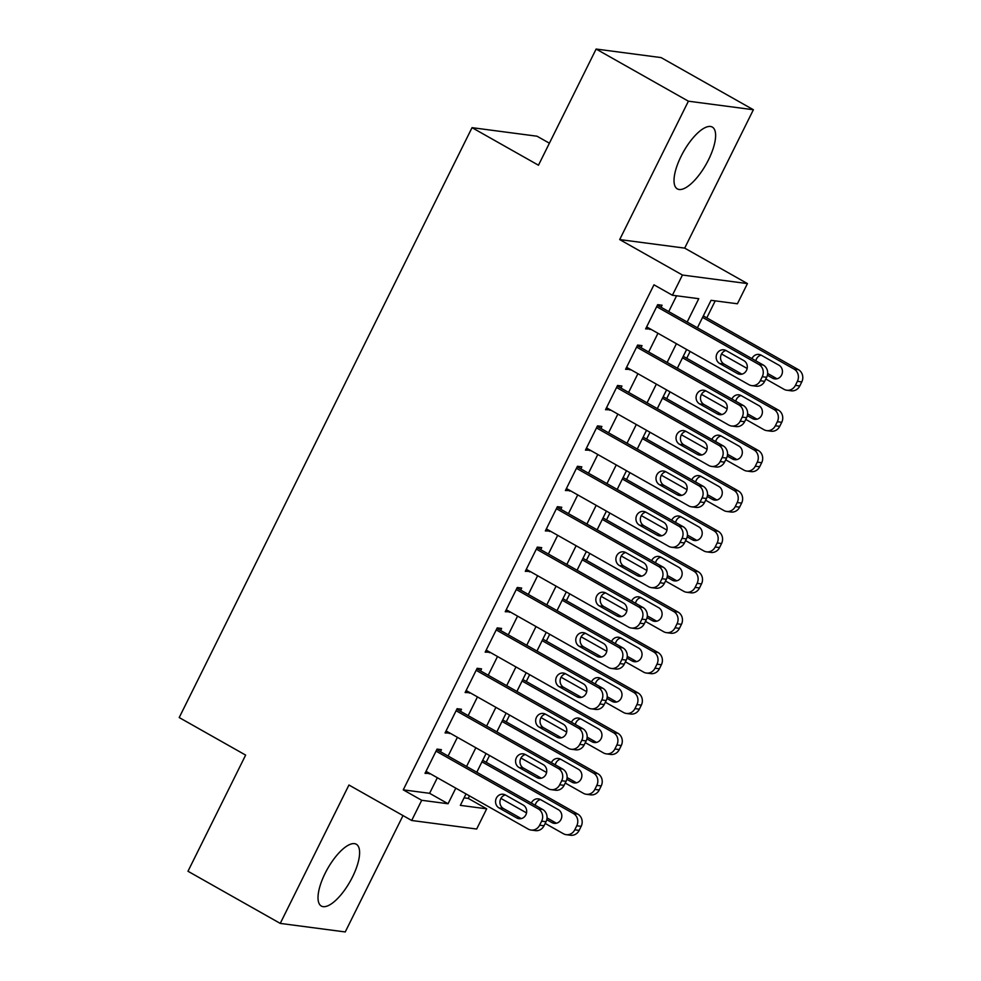 <?xml version="1.0" encoding="UTF-8"?>
<svg xmlns="http://www.w3.org/2000/svg" width="981" height="981" viewBox="0 0 981 981"><rect width="100%" height="100%" fill="white"/><g stroke="black" fill="none" stroke-linecap="round" stroke-linejoin="round"><path stroke-width="1.47" d="M352.51 876.953A35.512 12.949 119.5 0 0 356.287 844.236A35.512 12.949 119.5 0 0 325.116 873.348A35.512 12.949 119.5 0 0 321.339 906.064A35.512 12.949 119.5 0 0 352.51 876.953M708.515 159.793A35.512 12.949 119.5 0 0 712.292 127.076A35.512 12.949 119.5 0 0 681.121 156.187A35.512 12.949 119.5 0 0 677.344 188.904A35.512 12.949 119.5 0 0 708.515 159.793M464.074 797.847L468.244 798.399L486.699 808.822L476.668 829.031L411.677 820.484L421.707 800.288L448.059 803.746L455.797 788.16M549.397 143.201L537.024 136.212L472.033 127.665L179.216 717.552L245.642 755.1L187.984 871.263L280.247 923.403L345.238 931.95L403.007 815.579M472.033 127.665L538.471 165.213L596.129 49.05L661.12 57.597L753.383 109.737L688.392 101.19L619.698 239.572L682.445 275.036L747.436 283.583L737.405 303.779L711.053 300.321L697.405 327.813M619.698 239.572L684.689 248.119L753.383 109.737M684.689 248.119L747.436 283.583M468.244 798.399L469.482 795.898M486.159 762.311L489.544 755.493M506.221 721.906L509.605 715.088M526.27 681.501L529.654 674.683M546.331 641.096L549.716 634.278M566.38 600.691L569.765 593.873M586.442 560.286L589.826 553.468M606.503 519.881L609.888 513.063M626.552 479.476L629.937 472.67M646.614 439.083L649.998 432.265M666.663 398.678L670.048 391.86M686.725 358.273L690.109 351.456M706.786 317.869L715.223 300.86M596.129 49.05L688.392 101.19M440.432 751.704L441.438 749.68L437.048 749.104L425.018 773.347L429.666 773.384M460.494 711.299L461.499 709.275L457.109 708.699L445.067 732.942L449.727 732.991M480.555 670.894L481.548 668.87L477.158 668.294L465.129 692.537L469.789 692.586M500.604 630.489L501.61 628.465L497.22 627.889L485.178 652.132L489.838 652.181M520.666 590.084L521.671 588.06L517.269 587.484L505.24 611.727L509.899 611.776M540.715 549.679L541.72 547.668L537.33 547.091L525.301 571.322L529.948 571.371M560.776 509.274L561.782 507.263L557.392 506.687L545.35 530.929L550.01 530.966M580.838 468.881L581.831 466.858L577.441 466.282L565.412 490.525L570.071 490.561M600.887 428.476L601.893 426.453L597.503 425.877L585.461 450.12L590.121 450.156M620.948 388.071L621.942 386.048L617.552 385.472L605.522 409.715L610.182 409.764M640.998 347.666L642.003 345.643L637.613 345.067L625.584 369.31L630.231 369.359M687.178 322.026L698.766 298.702L672.414 295.244L653.959 284.809L403.252 789.852L429.604 793.31L437.342 777.725M448.109 756.032L457.404 737.32M468.17 715.627L477.453 696.915M488.219 675.235L497.514 656.51M508.281 634.83L517.563 616.117M528.33 594.425L537.625 575.712M548.391 554.02L557.686 535.307M568.453 513.615L577.735 494.902M588.502 473.21L597.797 454.497M608.563 432.805L617.846 414.092M628.613 392.4L637.908 373.687M648.674 351.995L657.957 333.282M668.723 311.602L676.583 295.784M661.059 307.261L662.065 305.238L657.675 304.662L645.633 328.905L650.293 328.954M411.677 820.484L348.942 785.021L280.247 923.403M403.252 789.852L421.707 800.288M672.414 295.244L682.445 275.036M466.024 793.936L460.347 805.364L486.699 808.822M686.639 349.494L677.356 368.206M666.59 389.898L657.295 408.611M646.528 430.303L637.245 449.016M626.479 470.708L617.184 489.421M606.417 511.113L597.122 529.826M586.356 551.518L577.073 570.231M566.307 591.923L557.012 610.636M546.245 632.316L536.963 651.041M526.196 672.721L516.901 691.433M506.135 713.126L496.84 731.838M486.073 753.531L476.791 772.243M466.564 766.468L475.846 747.755M486.613 726.063L495.908 707.35M506.674 685.658L515.969 666.945M526.736 645.253L536.018 626.54M546.785 604.848L556.08 586.135M566.846 564.443L576.129 545.73M586.896 524.05L596.19 505.325M606.957 483.645L616.252 464.92M627.018 443.24L636.301 424.528M647.068 402.835L656.363 384.123M667.129 362.43L676.412 343.718M429.604 793.31L448.059 803.746M646.369 327.421L650.023 329.481M626.319 367.826L629.974 369.886M606.258 408.231L609.912 410.291M586.209 448.636L589.863 450.696M566.147 489.029L569.802 491.101M546.086 529.433L549.74 531.506M526.037 569.838L529.691 571.911M505.975 610.243L509.63 612.303M485.926 650.648L489.58 652.708M465.865 691.053L469.519 693.113M445.803 731.458L449.457 733.518M425.754 771.863L429.408 773.923M656.669 306.685L758.902 364.466A9.111 8.388 -82.5 0 1 762.262 376.716L760.263 380.751A9.111 8.388 -82.5 0 1 751.691 385.607A9.111 8.388 -82.5 0 1 748.871 384.662L646.638 326.881M751.691 385.607L756.081 386.183A9.111 8.388 97.5 0 0 764.653 381.327L766.652 377.293A9.111 8.388 97.5 0 0 763.292 365.042L657.405 305.201M743.806 360.591A7.284 6.708 97.5 0 1 739.649 374.276A7.284 6.708 97.5 0 1 737.381 373.516L719.674 363.51A7.284 6.708 97.5 0 1 723.831 349.825A7.284 6.708 97.5 0 1 726.087 350.573L743.806 360.591M741.894 374.166A7.284 6.708 97.5 0 1 741.783 374.092L724.064 364.086A7.284 6.708 97.5 0 1 725.977 350.511M702.58 317.403L794.021 369.077A9.111 8.388 -82.5 0 1 797.394 381.327L795.395 385.374A9.111 8.388 -82.5 0 1 786.823 390.23A9.111 8.388 -82.5 0 1 784.003 389.285L765.805 378.997M747.154 368.464L721.525 353.982M703.316 315.907L798.411 369.653A9.111 8.388 97.5 0 1 801.784 381.916L799.785 385.95A9.111 8.388 97.5 0 1 791.213 390.806L786.823 390.23M767.657 373.491L776.903 378.715A7.284 6.708 -82.5 0 0 777.026 378.776M761.109 355.134A7.284 6.708 -82.5 0 0 755.836 360.824M767.4 375.245L772.513 378.139A7.284 6.708 -82.5 0 0 782.102 373.81A7.284 6.708 -82.5 0 0 778.939 365.202L761.219 355.196A7.284 6.708 -82.5 0 0 751.961 358.641M636.608 347.09L738.84 404.871A9.111 8.388 -82.5 0 1 742.212 417.121L740.201 421.156A9.111 8.388 -82.5 0 1 731.63 426.012A9.111 8.388 -82.5 0 1 728.809 425.067L626.577 367.286M731.63 426.012L736.032 426.588A9.111 8.388 97.5 0 0 744.591 421.732L746.602 417.698A9.111 8.388 97.5 0 0 743.23 405.447L637.343 345.606M723.745 400.996A7.284 6.708 97.5 0 1 719.588 414.681A7.284 6.708 97.5 0 1 717.332 413.921L699.612 403.914A7.284 6.708 97.5 0 1 703.769 390.217A7.284 6.708 97.5 0 1 706.038 390.978L723.745 400.996M721.844 414.558A7.284 6.708 97.5 0 1 721.722 414.497L704.002 404.491A7.284 6.708 97.5 0 1 705.915 390.916M616.559 387.495L718.779 445.264A9.111 8.388 -82.5 0 1 722.151 457.526L720.152 461.56A9.111 8.388 -82.5 0 1 711.581 466.416A9.111 8.388 -82.5 0 1 708.76 465.472L606.528 407.691M711.581 466.416L715.971 466.993A9.111 8.388 97.5 0 0 724.542 462.137L726.541 458.102A9.111 8.388 97.5 0 0 723.169 445.852L617.294 385.999M703.696 441.401A7.284 6.708 97.5 0 1 699.539 455.086A7.284 6.708 97.5 0 1 697.27 454.326L679.563 444.319A7.284 6.708 97.5 0 1 683.72 430.622A7.284 6.708 97.5 0 1 685.977 431.382L703.696 441.401M701.783 454.963A7.284 6.708 97.5 0 1 701.66 454.902L683.953 444.896A7.284 6.708 97.5 0 1 685.854 431.321M596.497 427.9L698.73 485.669A9.111 8.388 -82.5 0 1 702.102 497.919L700.091 501.965A9.111 8.388 -82.5 0 1 691.519 506.821A9.111 8.388 -82.5 0 1 688.699 505.877L586.466 448.096M691.519 506.821L695.909 507.398A9.111 8.388 97.5 0 0 704.481 502.542L706.492 498.507A9.111 8.388 97.5 0 0 703.119 486.245L597.233 426.404M683.634 481.806A7.284 6.708 97.5 0 1 679.477 495.491A7.284 6.708 97.5 0 1 677.221 494.731L659.502 484.712A7.284 6.708 97.5 0 1 663.659 471.027A7.284 6.708 97.5 0 1 665.915 471.787L683.634 481.806M681.721 495.368A7.284 6.708 97.5 0 1 681.611 495.307L663.892 485.288A7.284 6.708 97.5 0 1 665.805 471.726M576.436 468.293L678.668 526.074A9.111 8.388 -82.5 0 1 682.04 538.324L680.029 542.37A9.111 8.388 -82.5 0 1 671.47 547.226A9.111 8.388 -82.5 0 1 668.637 546.282L566.417 488.501M671.47 547.226L675.86 547.803A9.111 8.388 97.5 0 0 684.431 542.947L686.43 538.9A9.111 8.388 97.5 0 0 683.058 526.65L577.184 466.809M663.573 522.199A7.284 6.708 97.5 0 1 659.416 535.896A7.284 6.708 97.5 0 1 657.16 535.135L639.44 525.117A7.284 6.708 97.5 0 1 643.61 511.432A7.284 6.708 97.5 0 1 645.866 512.192L663.573 522.199M661.672 535.773A7.284 6.708 97.5 0 1 661.55 535.712L643.843 525.693A7.284 6.708 97.5 0 1 645.743 512.131M682.518 357.795L773.972 409.482A9.111 8.388 -82.5 0 1 777.344 421.732L775.333 425.779A9.111 8.388 -82.5 0 1 766.762 430.634A9.111 8.388 -82.5 0 1 763.941 429.69L745.756 419.402M727.105 408.869L701.476 394.374M683.254 356.311L778.362 410.058A9.111 8.388 97.5 0 1 781.734 422.308L779.723 426.355A9.111 8.388 97.5 0 1 771.152 431.211L766.762 430.634M747.608 413.896L756.854 419.12A7.284 6.708 -82.5 0 0 756.964 419.181M741.047 395.539A7.284 6.708 -82.5 0 0 735.787 401.229M747.338 415.65L752.464 418.544A7.284 6.708 -82.5 0 0 762.053 414.215A7.284 6.708 -82.5 0 0 758.877 405.607L741.158 395.601A7.284 6.708 -82.5 0 0 731.9 399.046M662.469 398.2L753.911 449.887A9.111 8.388 -82.5 0 1 757.283 462.137L755.272 466.183A9.111 8.388 -82.5 0 1 746.713 471.039A9.111 8.388 -82.5 0 1 743.88 470.083L725.695 459.807M707.043 449.273L681.415 434.779M663.205 396.716L758.301 450.463A9.111 8.388 97.5 0 1 761.673 462.713L759.674 466.76A9.111 8.388 97.5 0 1 751.103 471.616L746.713 471.039M727.546 454.289L736.792 459.525A7.284 6.708 -82.5 0 0 736.915 459.586M720.986 435.944A7.284 6.708 -82.5 0 0 715.725 441.634M727.289 456.055L732.402 458.949A7.284 6.708 -82.5 0 0 741.992 454.62A7.284 6.708 -82.5 0 0 738.828 446.012L721.109 436.005A7.284 6.708 -82.5 0 0 711.85 439.439M642.408 438.605L733.862 490.292A9.111 8.388 -82.5 0 1 737.222 502.542L735.223 506.588A9.111 8.388 -82.5 0 1 726.651 511.444A9.111 8.388 -82.5 0 1 723.831 510.488L705.633 500.212M686.994 489.678L661.353 475.184M643.144 437.121L738.252 490.868A9.111 8.388 97.5 0 1 741.624 503.118L739.613 507.165A9.111 8.388 97.5 0 1 731.041 512.021L726.651 511.444M707.497 494.694L716.743 499.93A7.284 6.708 -82.5 0 0 716.853 499.991M700.937 476.337A7.284 6.708 -82.5 0 0 695.664 482.039M707.227 496.46L712.353 499.341A7.284 6.708 -82.5 0 0 721.942 495.025A7.284 6.708 -82.5 0 0 718.766 486.417L701.047 476.41A7.284 6.708 -82.5 0 0 691.789 479.844M622.359 479.01L713.8 530.696A9.111 8.388 -82.5 0 1 717.172 542.947L715.161 546.981A9.111 8.388 -82.5 0 1 706.602 551.849A9.111 8.388 -82.5 0 1 703.769 550.893L685.584 540.617M666.933 530.071L641.304 515.589M623.094 477.526L718.19 531.273A9.111 8.388 97.5 0 1 721.562 543.523L719.551 547.57A9.111 8.388 97.5 0 1 710.992 552.426L706.602 551.849M687.436 535.099L696.682 540.323A7.284 6.708 -82.5 0 0 696.804 540.396M680.875 516.742A7.284 6.708 -82.5 0 0 675.615 522.444M687.178 536.865L692.292 539.746A7.284 6.708 -82.5 0 0 701.881 535.43A7.284 6.708 -82.5 0 0 698.705 526.822L680.998 516.815A7.284 6.708 -82.5 0 0 671.727 520.249M556.386 508.698L658.619 566.478A9.111 8.388 -82.5 0 1 661.979 578.729L659.98 582.775A9.111 8.388 -82.5 0 1 651.409 587.631A9.111 8.388 -82.5 0 1 648.588 586.687L546.356 528.906M651.409 587.631L655.798 588.208A9.111 8.388 97.5 0 0 664.37 583.352L666.369 579.305A9.111 8.388 97.5 0 0 663.009 567.055L557.122 507.214M643.524 562.604A7.284 6.708 97.5 0 1 639.367 576.288A7.284 6.708 97.5 0 1 637.11 575.54L619.391 565.522A7.284 6.708 97.5 0 1 623.548 551.837A7.284 6.708 97.5 0 1 625.804 552.597L643.524 562.604M641.611 576.178A7.284 6.708 97.5 0 1 641.5 576.117L623.781 566.098A7.284 6.708 97.5 0 1 625.694 552.536M602.297 519.415L693.739 571.101A9.111 8.388 -82.5 0 1 697.111 583.352L695.112 587.386A9.111 8.388 -82.5 0 1 686.541 592.242A9.111 8.388 -82.5 0 1 683.72 591.298L665.523 581.022M646.884 570.476L621.243 555.994M603.033 517.931L698.141 571.678A9.111 8.388 97.5 0 1 701.501 583.928L699.502 587.962A9.111 8.388 97.5 0 1 690.931 592.818L686.541 592.242M667.374 575.504L676.62 580.727A7.284 6.708 -82.5 0 0 676.743 580.801M660.826 557.147A7.284 6.708 -82.5 0 0 655.553 562.849M667.117 577.257L672.23 580.151A7.284 6.708 -82.5 0 0 681.82 575.835A7.284 6.708 -82.5 0 0 678.656 567.226L660.936 557.208A7.284 6.708 -82.5 0 0 651.678 560.654M536.325 549.102L638.557 606.883A9.111 8.388 -82.5 0 1 641.93 619.134L639.919 623.18A9.111 8.388 -82.5 0 1 631.359 628.036A9.111 8.388 -82.5 0 1 628.527 627.08L526.294 569.311M631.359 628.036L635.749 628.613A9.111 8.388 97.5 0 0 644.309 623.757L646.32 619.71A9.111 8.388 97.5 0 0 642.947 607.46L537.061 547.619M623.462 603.008A7.284 6.708 97.5 0 1 619.305 616.693A7.284 6.708 97.5 0 1 617.049 615.945L599.33 605.927A7.284 6.708 97.5 0 1 603.487 592.242A7.284 6.708 97.5 0 1 605.755 593.002L623.462 603.008M621.562 616.583A7.284 6.708 97.5 0 1 621.439 616.522L603.72 606.503A7.284 6.708 97.5 0 1 605.633 592.929M516.276 589.507L618.496 647.288A9.111 8.388 -82.5 0 1 621.868 659.539L619.869 663.585A9.111 8.388 -82.5 0 1 611.298 668.441A9.111 8.388 -82.5 0 1 608.478 667.485L506.245 609.716M611.298 668.441L615.688 669.017A9.111 8.388 97.5 0 0 624.259 664.162L626.258 660.115A9.111 8.388 97.5 0 0 622.886 647.865L517.012 588.024M603.413 643.413A7.284 6.708 97.5 0 1 599.256 657.098A7.284 6.708 97.5 0 1 596.988 656.338L579.28 646.332A7.284 6.708 97.5 0 1 583.437 632.647A7.284 6.708 97.5 0 1 585.694 633.407L603.413 643.413M601.5 656.988A7.284 6.708 97.5 0 1 601.378 656.914L583.67 646.908A7.284 6.708 97.5 0 1 585.583 633.334M496.214 629.912L598.447 687.693A9.111 8.388 -82.5 0 1 601.819 699.943L599.808 703.978A9.111 8.388 -82.5 0 1 591.236 708.834A9.111 8.388 -82.5 0 1 588.416 707.89L486.184 650.109M591.236 708.834L595.626 709.41A9.111 8.388 97.5 0 0 604.198 704.554L606.209 700.52A9.111 8.388 97.5 0 0 602.837 688.27L496.95 628.429M583.352 683.818A7.284 6.708 97.5 0 1 579.195 697.503A7.284 6.708 97.5 0 1 576.938 696.743L559.219 686.737A7.284 6.708 97.5 0 1 563.376 673.052A7.284 6.708 97.5 0 1 565.632 673.8L583.352 683.818M581.439 697.393A7.284 6.708 97.5 0 1 581.328 697.319L563.609 687.313A7.284 6.708 97.5 0 1 565.522 673.739M476.153 670.317L578.385 728.098A9.111 8.388 -82.5 0 1 581.758 740.348L579.746 744.383A9.111 8.388 -82.5 0 1 571.187 749.239A9.111 8.388 -82.5 0 1 568.355 748.295L466.134 690.514M571.187 749.239L575.577 749.815A9.111 8.388 97.5 0 0 584.149 744.959L586.148 740.925A9.111 8.388 97.5 0 0 582.775 728.675L476.901 668.834M563.302 724.223A7.284 6.708 97.5 0 1 559.133 737.908A7.284 6.708 97.5 0 1 556.877 737.148L539.158 727.142A7.284 6.708 97.5 0 1 543.327 713.457A7.284 6.708 97.5 0 1 545.583 714.205L563.302 724.223M561.39 737.786A7.284 6.708 97.5 0 1 561.267 737.724L543.56 727.718A7.284 6.708 97.5 0 1 545.461 714.143M456.104 710.722L558.336 768.491A9.111 8.388 -82.5 0 1 561.696 780.753L559.697 784.788A9.111 8.388 -82.5 0 1 551.126 789.644A9.111 8.388 -82.5 0 1 548.305 788.699L446.073 730.919M551.126 789.644L555.516 790.22A9.111 8.388 97.5 0 0 564.087 785.364L566.098 781.33A9.111 8.388 97.5 0 0 562.726 769.079L456.839 709.226M543.241 764.628A7.284 6.708 97.5 0 1 539.084 778.313A7.284 6.708 97.5 0 1 536.828 777.553L519.108 767.547A7.284 6.708 97.5 0 1 523.265 753.849A7.284 6.708 97.5 0 1 525.522 754.61L543.241 764.628M541.328 778.191A7.284 6.708 97.5 0 1 541.218 778.129L523.498 768.123A7.284 6.708 97.5 0 1 525.411 754.548M582.236 559.82L673.689 611.506A9.111 8.388 -82.5 0 1 677.062 623.757L675.051 627.791A9.111 8.388 -82.5 0 1 666.479 632.647A9.111 8.388 -82.5 0 1 663.659 631.703L645.473 621.427M626.822 610.881L601.194 596.399M582.984 558.336L678.079 612.083A9.111 8.388 97.5 0 1 681.452 624.333L679.441 628.367A9.111 8.388 97.5 0 1 670.869 633.223L666.479 632.647M647.325 615.909L656.571 621.132A7.284 6.708 -82.5 0 0 656.681 621.194M640.765 597.552A7.284 6.708 -82.5 0 0 635.504 603.254M647.068 617.662L652.181 620.556A7.284 6.708 -82.5 0 0 661.77 616.227A7.284 6.708 -82.5 0 0 658.594 607.631L640.887 597.613A7.284 6.708 -82.5 0 0 631.617 601.059M562.187 600.225L653.628 651.899A9.111 8.388 -82.5 0 1 657 664.162L654.989 668.196A9.111 8.388 -82.5 0 1 646.43 673.052A9.111 8.388 -82.5 0 1 643.597 672.108L625.412 661.832M606.761 651.286L581.132 636.804M562.922 598.729L658.018 652.488A9.111 8.388 97.5 0 1 661.39 664.738L659.391 668.772A9.111 8.388 97.5 0 1 650.82 673.628L646.43 673.052M627.264 656.314L636.51 661.537A7.284 6.708 -82.5 0 0 636.632 661.599M620.703 637.957A7.284 6.708 -82.5 0 0 615.443 643.659M627.006 658.067L632.12 660.961A7.284 6.708 -82.5 0 0 641.709 656.632A7.284 6.708 -82.5 0 0 638.545 648.036L620.826 638.018A7.284 6.708 -82.5 0 0 611.568 641.464M542.125 640.63L633.579 692.304A9.111 8.388 -82.5 0 1 636.939 704.566L634.94 708.601A9.111 8.388 -82.5 0 1 626.369 713.457A9.111 8.388 -82.5 0 1 623.548 712.513L605.351 702.224M586.712 691.691L561.071 677.209M542.861 639.134L637.969 692.88A9.111 8.388 97.5 0 1 641.341 705.143L639.33 709.177A9.111 8.388 97.5 0 1 630.758 714.033L626.369 713.457M607.214 696.718L616.46 701.942A7.284 6.708 -82.5 0 0 616.571 702.004M600.654 678.362A7.284 6.708 -82.5 0 0 595.381 684.051M606.945 698.472L612.07 701.366A7.284 6.708 -82.5 0 0 621.66 697.037A7.284 6.708 -82.5 0 0 618.484 688.441L600.764 678.423A7.284 6.708 -82.5 0 0 591.506 681.869M522.076 681.022L613.517 732.709A9.111 8.388 -82.5 0 1 616.89 744.959L614.879 749.006A9.111 8.388 -82.5 0 1 606.319 753.862A9.111 8.388 -82.5 0 1 603.487 752.918L585.301 742.629M566.65 732.096L541.022 717.602M522.812 679.539L617.907 733.285A9.111 8.388 97.5 0 1 621.28 745.535L619.269 749.582A9.111 8.388 97.5 0 1 610.709 754.438L606.319 753.862M587.153 737.123L596.399 742.347A7.284 6.708 -82.5 0 0 596.522 742.409M580.593 718.766A7.284 6.708 -82.5 0 0 575.332 724.456M586.896 738.877L592.009 741.771A7.284 6.708 -82.5 0 0 601.598 737.442A7.284 6.708 -82.5 0 0 598.422 728.834L580.715 718.828A7.284 6.708 -82.5 0 0 571.445 722.274M502.014 721.427L593.456 773.114A9.111 8.388 -82.5 0 1 596.828 785.364L594.829 789.411A9.111 8.388 -82.5 0 1 586.258 794.267A9.111 8.388 -82.5 0 1 583.437 793.322L565.24 783.034M546.601 772.501L520.96 758.006M502.75 719.944L597.858 773.69A9.111 8.388 97.5 0 1 601.218 785.94L599.219 789.987A9.111 8.388 97.5 0 1 590.648 794.843L586.258 794.267M567.092 777.528L576.337 782.752A7.284 6.708 -82.5 0 0 576.46 782.813M560.543 759.171A7.284 6.708 -82.5 0 0 555.271 764.861M566.834 779.282L571.948 782.176A7.284 6.708 -82.5 0 0 581.537 777.847A7.284 6.708 -82.5 0 0 578.373 769.239L560.654 759.233A7.284 6.708 -82.5 0 0 551.396 762.666M436.042 751.127L538.275 808.896A9.111 8.388 -82.5 0 1 541.647 821.158L539.636 825.193A9.111 8.388 -82.5 0 1 531.077 830.049A9.111 8.388 -82.5 0 1 528.244 829.104L426.012 771.324M531.077 830.049L535.467 830.625A9.111 8.388 97.5 0 0 544.026 825.769L546.037 821.735A9.111 8.388 97.5 0 0 542.665 809.472L436.778 749.631M523.18 805.033A7.284 6.708 97.5 0 1 519.023 818.718A7.284 6.708 97.5 0 1 516.766 817.958L499.047 807.939A7.284 6.708 97.5 0 1 503.204 794.254A7.284 6.708 97.5 0 1 505.473 795.015L523.18 805.033M521.279 818.595A7.284 6.708 97.5 0 1 521.156 818.534L503.437 808.528A7.284 6.708 97.5 0 1 505.35 794.953M481.953 761.832L573.407 813.519A9.111 8.388 -82.5 0 1 576.779 825.769L574.768 829.816A9.111 8.388 -82.5 0 1 566.196 834.672A9.111 8.388 -82.5 0 1 563.376 833.715L545.191 823.439M526.539 812.906L500.911 798.411M482.701 760.349L577.797 814.095A9.111 8.388 97.5 0 1 581.169 826.345L579.158 830.392A9.111 8.388 97.5 0 1 570.586 835.248L566.196 834.672M547.042 817.921L556.288 823.157A7.284 6.708 -82.5 0 0 556.399 823.218M540.482 799.564A7.284 6.708 -82.5 0 0 535.221 805.266M546.785 819.687L551.898 822.581A7.284 6.708 -82.5 0 0 561.488 818.252A7.284 6.708 -82.5 0 0 558.312 809.644L540.605 799.638A7.284 6.708 -82.5 0 0 531.334 803.071M763.292 365.042L758.902 364.466M766.652 377.293L762.262 376.716M764.653 381.327L760.263 380.751M737.381 373.516L741.783 374.092M719.674 363.51L724.064 364.086M794.021 369.077L798.411 369.653M795.395 385.374L799.785 385.95M797.394 381.327L801.784 381.916M776.903 378.715L772.513 378.139M743.23 405.447L738.84 404.871M746.602 417.698L742.212 417.121M744.591 421.732L740.201 421.156M717.332 413.921L721.722 414.497M699.612 403.914L704.002 404.491M723.169 445.852L718.779 445.264M726.541 458.102L722.151 457.526M724.542 462.137L720.152 461.56M697.27 454.326L701.66 454.902M679.563 444.319L683.953 444.896M703.119 486.245L698.73 485.669M706.492 498.507L702.102 497.919M704.481 502.542L700.091 501.965M677.221 494.731L681.611 495.307M659.502 484.712L663.892 485.288M683.058 526.65L678.668 526.074M686.43 538.9L682.04 538.324M684.431 542.947L680.029 542.37M657.16 535.135L661.55 535.712M639.44 525.117L643.843 525.693M773.972 409.482L778.362 410.058M775.333 425.779L779.723 426.355M777.344 421.732L781.734 422.308M756.854 419.12L752.464 418.544M753.911 449.887L758.301 450.463M755.272 466.183L759.674 466.76M757.283 462.137L761.673 462.713M736.792 459.525L732.402 458.949M733.862 490.292L738.252 490.868M735.223 506.588L739.613 507.165M737.222 502.542L741.624 503.118M716.743 499.93L712.353 499.341M713.8 530.696L718.19 531.273M715.161 546.981L719.551 547.57M717.172 542.947L721.562 543.523M696.682 540.323L692.292 539.746M663.009 567.055L658.619 566.478M666.369 579.305L661.979 578.729M664.37 583.352L659.98 582.775M637.11 575.54L641.5 576.117M619.391 565.522L623.781 566.098M693.739 571.101L698.141 571.678M695.112 587.386L699.502 587.962M697.111 583.352L701.501 583.928M676.62 580.727L672.23 580.151M642.947 607.46L638.557 606.883M646.32 619.71L641.93 619.134M644.309 623.757L639.919 623.18M617.049 615.945L621.439 616.522M599.33 605.927L603.72 606.503M622.886 647.865L618.496 647.288M626.258 660.115L621.868 659.539M624.259 664.162L619.869 663.585M596.988 656.338L601.378 656.914M579.28 646.332L583.67 646.908M602.837 688.27L598.447 687.693M606.209 700.52L601.819 699.943M604.198 704.554L599.808 703.978M576.938 696.743L581.328 697.319M559.219 686.737L563.609 687.313M582.775 728.675L578.385 728.098M586.148 740.925L581.758 740.348M584.149 744.959L579.746 744.383M556.877 737.148L561.267 737.724M539.158 727.142L543.56 727.718M562.726 769.079L558.336 768.491M566.098 781.33L561.696 780.753M564.087 785.364L559.697 784.788M536.828 777.553L541.218 778.129M519.108 767.547L523.498 768.123M673.689 611.506L678.079 612.083M675.051 627.791L679.441 628.367M677.062 623.757L681.452 624.333M656.571 621.132L652.181 620.556M653.628 651.899L658.018 652.488M654.989 668.196L659.391 668.772M657 664.162L661.39 664.738M636.51 661.537L632.12 660.961M633.579 692.304L637.969 692.88M634.94 708.601L639.33 709.177M636.939 704.566L641.341 705.143M616.46 701.942L612.07 701.366M613.517 732.709L617.907 733.285M614.879 749.006L619.269 749.582M616.89 744.959L621.28 745.535M596.399 742.347L592.009 741.771M593.456 773.114L597.858 773.69M594.829 789.411L599.219 789.987M596.828 785.364L601.218 785.94M576.337 782.752L571.948 782.176M542.665 809.472L538.275 808.896M546.037 821.735L541.647 821.158M544.026 825.769L539.636 825.193M516.766 817.958L521.156 818.534M499.047 807.939L503.437 808.528M573.407 813.519L577.797 814.095M574.768 829.816L579.158 830.392M576.779 825.769L581.169 826.345M556.288 823.157L551.898 822.581"/></g></svg>
